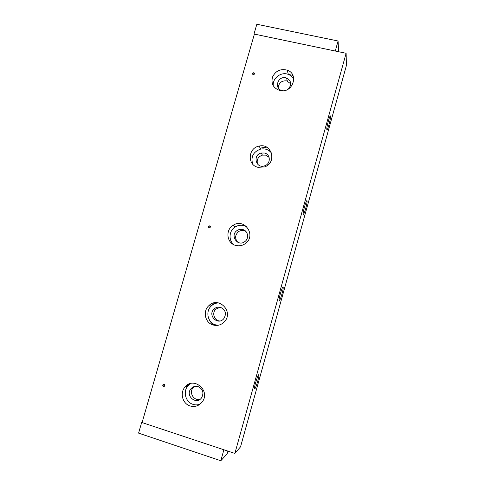 <?xml version="1.0" encoding="UTF-8"?>
<svg xmlns="http://www.w3.org/2000/svg" width="485" height="485" viewBox="0 0 485 485"><rect width="100%" height="100%" fill="white"/><g stroke="black" fill="none" stroke-linecap="round" stroke-linejoin="round"><path stroke-width="0.73" d="M163.627 384.29L163.354 384.508C162.875 385.29 163.027 385.896 163.809 386.333L164.306 386.357M163.5 386.442C162.717 386.012 162.56 385.405 163.045 384.617C164.482 384.096 164.991 384.599 164.573 386.145L163.5 386.442M210.157 225.98L209.217 226.022L209.029 227.774M209.174 227.823C208.265 227.283 208.198 226.634 208.987 225.877C210.496 225.822 210.823 226.434 209.969 227.72L209.174 227.823M254.595 73.441L254.061 73.065C253.182 72.999 252.727 73.399 252.703 74.266M253.285 74.648L253.249 74.641C252.194 73.647 252.412 72.992 253.904 72.683C254.94 73.641 254.734 74.302 253.285 74.648M214.382 325.283C212.175 324.004 210.496 322.204 209.35 319.888M211.005 305.944L214.958 302.755M220.087 307.229L215.783 309.175C211.66 312.922 214.243 320.682 219.747 320.991M220.596 307.357C218.098 306.726 215.892 307.302 213.976 309.078C207.295 315.244 217.723 325.823 223.664 318.845C226.756 313.825 225.731 310 220.596 307.357M218.686 302.913C215.849 302.979 213.382 303.998 211.284 305.962C205.149 311.418 207.744 322.84 215.625 324.853L218.129 325.277M213.151 324.998C205.131 322.949 202.5 311.328 208.744 305.774C218.298 295.723 234.146 311.54 224.5 321.67C221.318 324.992 217.535 326.102 213.151 324.998M267.465 149.786L270.745 151.235M257.529 164.1C256.444 159.735 258.075 156.734 262.409 155.115L265.58 155.115L269.102 157.364M271.576 153.181C268.842 149.683 265.222 148.313 260.724 149.065C253.273 151.744 250.606 156.782 252.715 164.166M264.452 153.017L261.245 153.017C252.291 154.86 255.959 169.041 264.592 165.84C270.909 164.039 270.782 154.224 264.452 153.017M258.002 167.313C247.041 165.136 247.981 147.919 259.099 146.106C271.897 142.772 277.232 162.851 264.543 166.931L258.002 167.313M187.246 386.199L188.422 384.32M194.552 386.448L193.012 387.861C188.635 392.838 194.212 401.501 200.311 399.131M190.696 383.471L187.834 385.957C182.736 391.765 185.676 402.283 193.036 404.369C195.406 405.102 197.753 405.036 200.069 404.157M198.092 386.563C195.255 385.817 192.854 386.563 190.89 388.806C184.937 395.742 196.401 405.424 201.602 397.791C204.118 392.808 202.948 389.067 198.092 386.563M190.126 405.963C182.639 403.835 179.656 393.129 184.846 387.212C193.309 375.863 210.981 390.552 202.269 401.847C199.056 405.884 195.006 407.254 190.126 405.963M245.804 231.351L244.131 230.648C242.203 230.175 240.384 230.478 238.681 231.563C234.904 234.958 234.637 238.547 237.874 242.342M247.004 226.992C243.124 224.652 239.19 224.628 235.201 226.931C228.884 230.66 228.259 240.608 234.116 244.858M242.712 229.52C240.76 229.041 238.917 229.35 237.195 230.448C229.435 235.213 237.783 247.338 244.883 241.548C249.381 238.396 247.974 230.678 242.712 229.52M235.777 245.458C226.786 243.434 225.04 229.969 233.109 225.331C244.228 217.541 256.644 235.267 245.616 243.379C242.627 245.634 239.347 246.331 235.777 245.458M292.734 77.594L293.746 78.455M278.238 87.858C278.748 82.874 281.561 80.534 286.671 80.85L290.764 83.832M293.807 79.291C292.625 76.988 290.8 75.357 288.326 74.405C281.13 71.41 272.121 78.321 273.31 85.9M288.151 89.167C292.012 84.62 291.467 80.898 286.508 78L285.823 77.812C277.578 75.672 273.77 89.034 282.197 90.586L283.264 90.737M279.845 90.513C273.364 88.234 270.915 83.753 272.497 77.066C275.595 70.834 280.494 68.531 287.199 70.149C299.318 74.005 292.667 93.52 280.203 90.592L279.845 90.513M254.764 388.885L254.498 388.588C254.17 386.108 258.82 371.989 258.911 375.135C259.196 377.045 255.783 388.382 254.764 388.885M279.245 300.773L279.093 300.409C278.76 297.857 283.088 284.137 283.21 287.344C283.513 289.472 280.027 301.288 279.245 300.773M303.252 214.358L303.192 214.061C302.852 211.478 306.926 197.856 307.066 201.099C307.381 203.433 303.786 215.958 303.252 214.358M326.805 129.58L326.799 129.495C326.453 126.937 330.352 113.114 330.497 116.358C330.831 118.892 327.066 132.363 326.805 129.58M234.867 453.42L240.536 446.83L346.417 65.463L346.12 53.295L234.867 453.42L142.075 422.568L254.401 34.108L346.12 53.295M292.916 75.411L288.326 74.387M233.709 224.973L233.194 225.398M244.81 225.192L240.984 225.204M189.035 384.035L187.822 385.957M266.635 147.167L260.196 148.101M271.042 151.817L269.399 150.938M211.848 322.834L215.097 325.387M215.673 302.682L212.315 305.089M338.639 51.731L338.075 41.001L256.832 24.25L254.007 34.023L254.237 34.684M254.007 34.023L335.274 51.028L338.075 41.001M142.19 422.174L141.675 422.435L138.583 433.123L220.814 460.75L227.15 453.821L227.908 451.105M141.675 422.435L223.882 449.765L220.814 460.75M163.354 384.508L163.045 384.617M254.061 73.065L253.904 72.683M212.054 304.822L212.539 304.865M215.783 309.175L213.976 309.078M211.284 305.962L208.744 305.774M260.724 149.065L259.099 146.106M262.409 155.115L261.245 153.017M187.834 385.957L184.846 387.212M193.012 387.861L190.89 388.806M235.201 226.931L233.109 225.331M238.681 231.563L237.195 230.448M288.326 74.405L287.199 70.149M287.344 81.037L286.508 78M258.487 375.008L258.911 375.135M282.755 287.223L283.21 287.344M306.599 200.984L307.066 201.099M330.049 116.254L330.497 116.358"/></g></svg>
